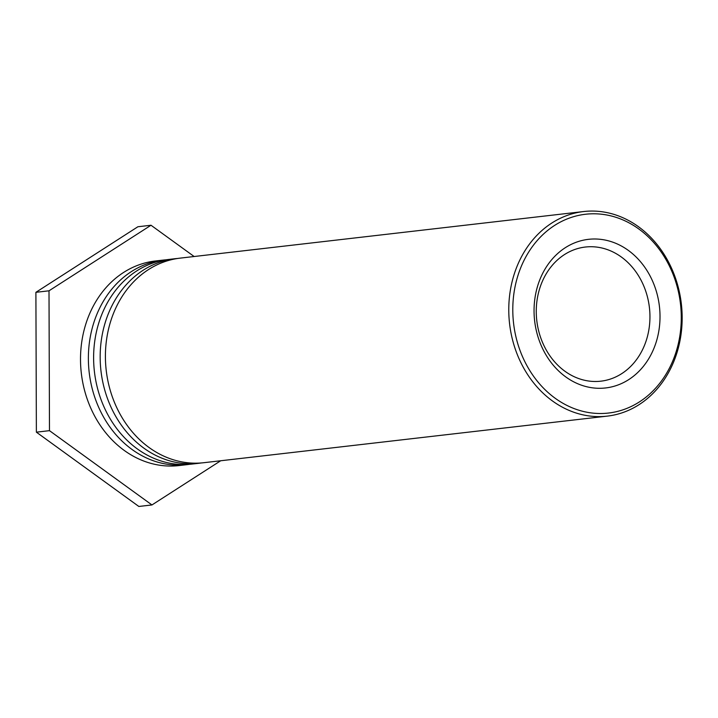 <?xml version="1.0" encoding="UTF-8"?>
<svg xmlns="http://www.w3.org/2000/svg" width="718" height="718" viewBox="0 0 718 718"><rect width="100%" height="100%" fill="white"/><g stroke="black" fill="none" stroke-linecap="round" stroke-linejoin="round"><path stroke-width="1.08" d="M670.163 366.665A100.062 84.015 -96.6 0 1 524.248 360.436A100.062 84.015 -96.6 0 1 596.694 213.847A100.062 84.015 -96.6 0 1 670.163 366.665M670.72 368.388A102.97 86.456 83.4 0 0 667.309 259.772A102.97 86.456 83.4 0 0 583.653 211.541A102.97 86.456 83.4 0 0 510.354 290.251A102.97 86.456 83.4 0 0 552.42 400.931A102.97 86.456 83.4 0 0 607.275 416.126A102.97 86.456 83.4 0 0 670.72 368.388M651.702 353.283A74.798 62.807 83.4 0 0 596.784 239.04A74.798 62.807 83.4 0 0 542.62 348.625A74.798 62.807 83.4 0 0 651.702 353.283M583.653 211.541L180.29 258.112A102.97 86.456 83.4 0 0 106.991 336.832A102.97 86.456 83.4 0 0 149.057 447.502A102.97 86.456 83.4 0 0 203.912 462.697L607.275 416.126M543.759 278.333A67.519 56.686 -96.6 0 1 585.358 247.037A67.519 56.686 -96.6 0 1 640.214 278.656A67.519 56.686 -96.6 0 1 642.448 349.872A67.519 56.686 -96.6 0 1 600.849 381.177A67.519 56.686 -96.6 0 1 545.994 349.549A67.519 56.686 -96.6 0 1 543.759 278.333M201.291 462.957A102.97 86.456 -96.6 0 1 198.671 463.307A102.97 86.456 -96.6 0 1 143.815 448.104A102.97 86.456 -96.6 0 1 101.75 337.433A102.97 86.456 -96.6 0 1 175.048 258.713A102.97 86.456 -96.6 0 1 177.678 258.462M175.048 258.713L168.497 259.476A102.97 86.456 83.4 0 0 95.198 338.187A102.97 86.456 83.4 0 0 137.264 448.867A102.97 86.456 83.4 0 0 192.119 464.061L198.671 463.307M189.489 464.313A102.97 86.456 -96.6 0 1 186.877 464.663A102.97 86.456 -96.6 0 1 132.022 449.468A102.97 86.456 -96.6 0 1 89.956 338.797A102.97 86.456 -96.6 0 1 163.255 260.078A102.97 86.456 -96.6 0 1 165.885 259.826M163.255 260.078L155.393 260.984A102.97 86.456 83.4 0 0 82.094 339.704A102.97 86.456 83.4 0 0 124.16 450.374A102.97 86.456 83.4 0 0 179.015 465.578L186.877 464.663M220.695 460.759L151.956 504.951L49.479 430.656L49.004 290.808L151.004 225.246L194.138 256.514M49.004 290.808L35.9 292.316L137.901 226.753L151.004 225.246M35.9 292.316L36.376 432.173L138.843 506.459L151.956 504.951M36.376 432.173L49.479 430.656"/></g></svg>
